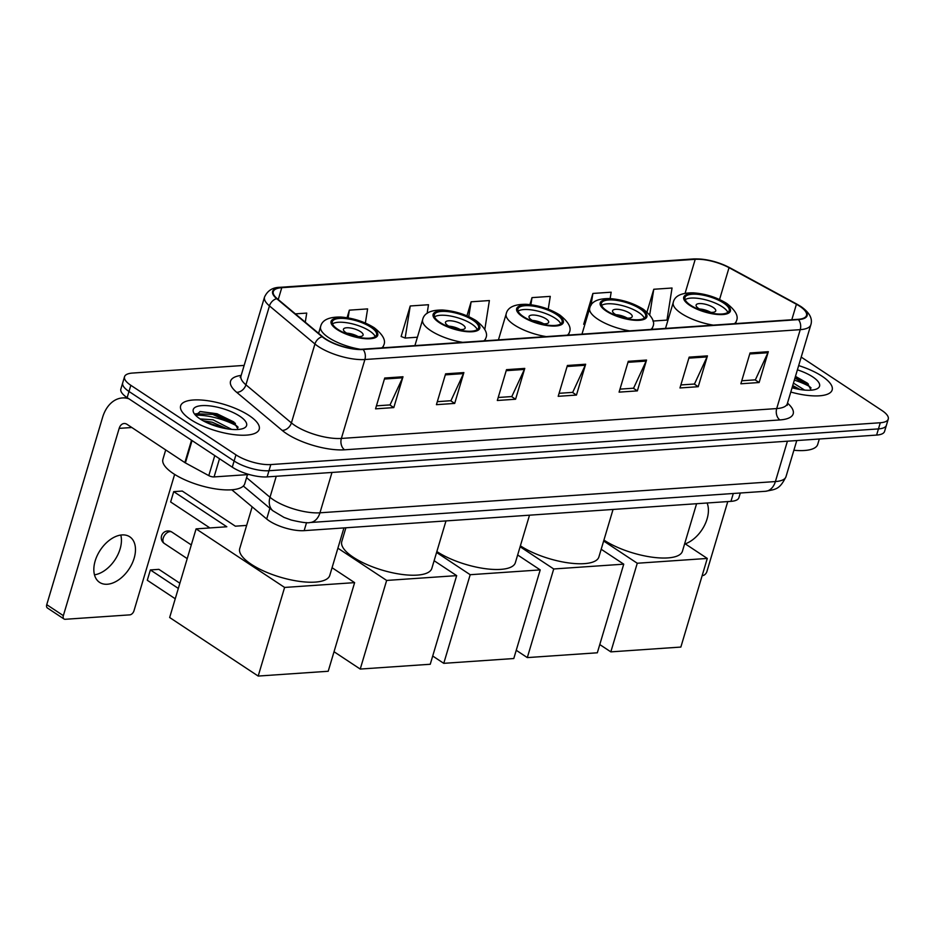<?xml version="1.0" encoding="UTF-8"?>
<svg xmlns="http://www.w3.org/2000/svg" width="935" height="935" viewBox="0 0 935 935"><rect width="100%" height="100%" fill="white"/><g stroke="black" fill="none" stroke-linecap="round" stroke-linejoin="round"><path stroke-width="1.4" d="M740.31 493.002L738.907 497.7A25.631 8.637 -163.4 0 1 730.948 501.359L304.156 530.648A25.631 8.637 -163.4 0 1 266.685 518.995L231.798 489.788M236.695 425.881A34.163 11.512 16.6 0 0 195.508 415.187A34.163 11.512 16.6 0 1 236.695 425.881M809.64 386.564A34.163 11.512 16.6 0 0 794.353 380.124A34.163 11.512 16.6 0 1 809.64 386.564M244.152 365.41L132.489 373.065A25.631 8.637 16.6 0 0 124.53 376.723L120.86 389.053A25.631 8.637 16.6 0 0 127.148 397.632L232.277 467.173A25.631 8.637 16.6 0 0 267.141 476.897L876.609 435.079A25.631 8.637 16.6 0 0 884.568 431.421L886.415 425.25A25.631 8.637 16.6 0 1 878.456 428.908A25.631 8.637 16.6 0 0 886.415 425.25L888.25 419.09A25.631 8.637 16.6 0 0 881.962 410.512L801.213 357.1M124.53 376.723A25.631 8.637 16.6 0 0 130.83 385.302L235.947 454.842A25.631 8.637 16.6 0 0 270.811 464.566L268.976 470.726L878.456 428.908L268.976 470.726A25.631 8.637 16.6 0 1 234.112 461.002A25.631 8.637 16.6 0 0 268.976 470.726L267.141 476.897M130.83 385.302L128.983 391.461L234.112 461.002L128.983 391.461A25.631 8.637 16.6 0 1 122.695 382.894A25.631 8.637 16.6 0 0 128.983 391.461L127.148 397.632L122.368 397.948A34.163 23.901 -93.9 0 0 102.581 417.396L46.75 604.664L63.346 615.651L119.177 428.37A8.544 5.972 86.1 0 1 124.121 423.508A8.544 5.972 86.1 0 1 127.008 424.326L184.861 462.591L191.535 440.221M822.087 376.244A41 13.826 16.6 0 0 798.677 365.585A41 13.826 16.6 0 1 822.087 376.244A41 13.826 16.6 0 1 832.162 389.965A41 13.826 16.6 0 0 822.087 376.244M249.142 415.561A41 13.826 16.6 0 0 207.547 400.694A41 13.826 16.6 0 0 180.63 405.848A41 13.826 16.6 0 0 190.693 419.57A41 13.826 16.6 0 0 232.289 434.424A41 13.826 16.6 0 0 259.205 429.27A41 13.826 16.6 0 0 249.142 415.561A41 13.826 16.6 0 0 207.547 400.694A41 13.826 16.6 0 0 180.63 405.848A41 13.826 16.6 0 0 190.693 419.57A41 13.826 16.6 0 0 232.289 434.424A41 13.826 16.6 0 0 259.205 429.27A41 13.826 16.6 0 0 249.142 415.561M799.787 306.283A27.337 9.21 -163.4 0 1 806.508 315.422A27.337 9.21 -163.4 0 1 798.011 319.326L362.675 349.199A27.337 9.21 -163.4 0 1 322.704 336.764L277.216 298.686A27.337 9.21 -163.4 0 1 273.289 291.591A27.337 9.21 -163.4 0 1 281.774 287.688L695.219 259.322A27.337 9.21 -163.4 0 1 729.031 267.69L796.421 304.261A27.337 9.21 -163.4 0 1 799.787 306.283M800.278 306.248A28.015 9.444 16.6 0 0 796.83 304.179L729.44 267.597A28.015 9.444 16.6 0 0 694.775 259.03L281.341 287.396A28.015 9.444 16.6 0 0 276.666 298.662L322.154 336.752A28.015 9.444 16.6 0 0 363.119 349.491L798.455 319.618A28.015 9.444 16.6 0 0 800.278 306.248M384.729 378.02L375.543 408.84L393.799 407.59L402.997 376.758L384.729 378.02M376.431 405.848L390.035 404.913L402.611 377.787A6.837 4.78 -93.9 0 0 402.997 376.758M389.778 404.925L393.799 407.59M445.609 373.836L436.423 404.668L454.69 403.417L463.877 372.586L445.609 373.836M437.323 401.664L450.927 400.729L463.491 373.614A6.837 4.78 -93.9 0 0 463.877 372.586M450.67 400.753L454.69 403.417M506.501 369.664L497.315 400.484L515.582 399.233L524.769 368.413L506.501 369.664M498.203 397.492L511.807 396.557L524.383 369.43A6.837 4.78 -93.9 0 0 524.769 368.413M511.55 396.569L515.582 399.233M750.045 352.951L740.859 383.782L759.126 382.52L768.313 351.7L750.045 352.951M741.759 380.779L755.363 379.844L767.927 352.729A6.837 4.78 -93.9 0 0 768.313 351.7M755.106 379.867L759.126 382.52M689.165 357.135L679.967 387.955L698.235 386.704L707.433 355.873L689.165 357.135M680.867 384.951L694.471 384.028L707.047 356.901A6.837 4.78 -93.9 0 0 707.433 355.873M694.214 384.04L698.235 386.704M628.273 361.307L619.087 392.139L637.354 390.877L646.541 360.057L628.273 361.307M619.975 389.135L633.579 388.2L646.155 361.085A6.837 4.78 -93.9 0 0 646.541 360.057M633.322 388.224L637.354 390.877M567.393 365.48L558.195 396.311L576.463 395.061L585.649 364.229L567.393 365.48M559.095 393.308L572.699 392.373L585.263 365.258A6.837 4.78 -93.9 0 0 585.649 364.229M572.442 392.396L576.463 395.061M790.8 392.034A41 13.826 16.6 0 0 832.162 389.965A41 13.826 16.6 0 1 790.8 392.034M270.811 464.566L880.291 422.749A25.631 8.637 16.6 0 0 888.25 419.09M365.375 323.031L367.607 308.901L349.339 310.163L347.084 317.713M305.277 322.178L306.727 313.085L295.343 313.868M548.237 309.193L550.271 296.372L532.003 297.622L529.923 304.611M610.146 298.592L611.163 292.199L592.895 293.45L583.697 324.27L584.457 324.223M652.934 321.056L666.971 320.097L672.043 288.015L653.775 289.266L646.997 312.021M427.12 313.424L428.499 304.728L410.231 305.979L401.127 336.495L401.793 336.752M484.798 329.541L489.379 300.544L471.123 301.806L466.939 315.82M471.123 301.806L468.774 316.626M532.003 297.622L530.881 304.728M584.889 324.387L583.791 323.966M592.895 293.45L591.014 305.336M653.775 289.266L649.731 314.815M410.231 305.979L405.159 338.061L417.407 337.219M405.159 338.061L401.127 336.495M349.339 310.163L348.124 317.888M793.873 450.261A42.706 14.399 16.6 0 0 817.716 444.394L819.317 439.006M793.453 383.116L804.649 390.094M792.728 385.559L800.091 389.521M792.062 387.78A27.851 9.385 16.6 0 0 816.816 388.902A27.851 9.385 16.6 0 0 812.714 376.887A27.851 9.385 16.6 0 0 797.415 369.839M811.112 390.164L807.384 383.14L795.463 376.384M794.949 378.114L808.296 385.465L811.066 387.908M795.311 376.887L808.366 384.016M792.389 386.681L797.777 389.124M685.238 543.854A27.337 17.216 123.5 0 0 707.094 503.007M702.173 575.586L702.734 575.551A4.266 2.688 123.5 0 0 706.918 571.484L727.769 501.581M723.515 302.987A23.059 7.772 16.6 0 0 700.116 294.63A23.059 7.772 16.6 0 0 684.969 297.529A23.059 7.772 16.6 0 0 690.638 305.242A23.059 7.772 16.6 0 0 714.036 313.599A23.059 7.772 16.6 0 0 729.171 310.7A23.059 7.772 16.6 0 0 723.515 302.987M727.851 312.407A23.059 7.772 16.6 0 0 722.369 306.844A23.059 7.772 16.6 0 0 685.145 299.679M603.928 540.079L603.928 540.079A46.984 15.837 16.6 0 0 651.59 557.108A46.984 15.837 16.6 0 0 682.433 551.206L696.587 503.72M713.23 307.475A10.25 3.459 16.6 0 0 702.828 303.758A10.25 3.459 16.6 0 0 696.107 305.044A10.25 3.459 16.6 0 0 698.62 308.468A10.25 3.459 16.6 0 0 709.022 312.185A10.25 3.459 16.6 0 0 715.742 310.899A10.25 3.459 16.6 0 0 713.23 307.475M710.822 312.372A10.25 3.459 16.6 0 0 699.427 308.971M610.835 651.87L637.261 563.244L707.281 558.44L680.855 647.067L610.835 651.87L599.779 644.554M637.261 563.244L603.648 541.014M684.724 543.515L707.281 558.44M639.972 308.725A23.059 7.772 16.6 0 0 616.574 300.357A23.059 7.772 16.6 0 0 601.439 303.256A23.059 7.772 16.6 0 0 607.096 310.981A23.059 7.772 16.6 0 0 630.494 319.338A23.059 7.772 16.6 0 0 645.641 316.439A23.059 7.772 16.6 0 0 639.972 308.725M644.308 318.145A23.059 7.772 16.6 0 0 638.827 312.57A23.059 7.772 16.6 0 0 601.614 305.406M520.386 545.818L520.386 545.818A46.984 15.837 16.6 0 0 568.059 562.835A46.984 15.837 16.6 0 0 598.903 556.933L613.056 509.458M629.699 313.202A10.25 3.459 16.6 0 0 619.297 309.485A10.25 3.459 16.6 0 0 612.565 310.771A10.25 3.459 16.6 0 0 615.078 314.207A10.25 3.459 16.6 0 0 625.48 317.923A10.25 3.459 16.6 0 0 632.212 316.626A10.25 3.459 16.6 0 0 629.699 313.202M627.28 318.099A10.25 3.459 16.6 0 0 615.885 314.698M527.305 657.597L553.719 568.971L623.738 564.167L597.325 652.794L527.305 657.597L516.249 650.281M553.719 568.971L520.105 546.741M601.193 549.254L623.738 564.167M556.442 314.452A23.059 7.772 16.6 0 0 533.043 306.096A23.059 7.772 16.6 0 0 517.896 308.994A23.059 7.772 16.6 0 0 523.565 316.708A23.059 7.772 16.6 0 0 546.963 325.064A23.059 7.772 16.6 0 0 562.099 322.166A23.059 7.772 16.6 0 0 556.442 314.452M560.778 323.872A23.059 7.772 16.6 0 0 555.285 318.309A23.059 7.772 16.6 0 0 518.072 311.145M436.855 551.545L436.855 551.545A46.984 15.837 16.6 0 0 484.517 568.573A46.984 15.837 16.6 0 0 515.36 562.671L529.514 515.185M546.157 318.928A10.25 3.459 16.6 0 0 535.755 315.224A10.25 3.459 16.6 0 0 529.023 316.509A10.25 3.459 16.6 0 0 531.548 319.934A10.25 3.459 16.6 0 0 541.949 323.65A10.25 3.459 16.6 0 0 548.67 322.365A10.25 3.459 16.6 0 0 546.157 318.928M543.749 323.826A10.25 3.459 16.6 0 0 532.354 320.436M443.763 663.336L470.188 574.709L540.208 569.906L513.783 658.532L443.763 663.336L432.706 656.019M470.188 574.709L436.575 552.468M517.651 554.981L540.208 569.906M472.9 320.179A23.059 7.772 16.6 0 0 449.501 311.822A23.059 7.772 16.6 0 0 434.366 314.721A23.059 7.772 16.6 0 0 440.023 322.435A23.059 7.772 16.6 0 0 463.421 330.803A23.059 7.772 16.6 0 0 478.568 327.904A23.059 7.772 16.6 0 0 472.9 320.179M477.236 329.599A23.059 7.772 16.6 0 0 471.754 324.036A23.059 7.772 16.6 0 0 434.541 316.871M345.892 527.784L341.778 541.552A46.984 15.837 16.6 0 0 353.313 557.272A46.984 15.837 16.6 0 0 400.986 574.3A46.984 15.837 16.6 0 0 431.83 568.398L445.983 520.912M462.626 324.667A10.25 3.459 16.6 0 0 452.224 320.95A10.25 3.459 16.6 0 0 445.492 322.236A10.25 3.459 16.6 0 0 448.005 325.672A10.25 3.459 16.6 0 0 458.407 329.377A10.25 3.459 16.6 0 0 465.139 328.091A10.25 3.459 16.6 0 0 462.626 324.667M460.207 329.564A10.25 3.459 16.6 0 0 448.812 326.163M360.232 669.063L386.646 580.436L456.666 575.633L430.252 664.259L360.232 669.063L334.029 651.73M386.646 580.436L337.897 548.191M434.12 560.719L456.666 575.633M370.856 327.18A23.059 7.772 16.6 0 0 347.458 318.823A23.059 7.772 16.6 0 0 332.311 321.722A23.059 7.772 16.6 0 0 337.979 329.447A23.059 7.772 16.6 0 0 361.377 337.804A23.059 7.772 16.6 0 0 376.513 334.905A23.059 7.772 16.6 0 0 370.856 327.18M375.192 336.6A23.059 7.772 16.6 0 0 369.711 331.037A23.059 7.772 16.6 0 0 332.498 323.872M252.169 506.84L239.734 548.564A46.984 15.837 16.6 0 0 251.27 564.284A46.984 15.837 16.6 0 0 298.931 581.301A46.984 15.837 16.6 0 0 329.774 575.399L343.94 527.913M360.571 331.668A10.25 3.459 16.6 0 0 350.169 327.951A10.25 3.459 16.6 0 0 343.449 329.237A10.25 3.459 16.6 0 0 345.962 332.673A10.25 3.459 16.6 0 0 356.364 336.378A10.25 3.459 16.6 0 0 363.096 335.092A10.25 3.459 16.6 0 0 360.571 331.668M358.163 336.565A10.25 3.459 16.6 0 0 346.768 333.164M175.242 598.762L147.286 580.261L150.371 569.941L147.286 580.261M258.189 676.063L284.602 587.437L354.622 582.634L328.208 671.26L258.189 676.063L169.656 617.509L196.081 528.883L226.831 526.767L173.711 491.635L170.637 501.966L209.896 527.936M178.328 588.431L150.371 569.941L158.892 569.357L179.871 583.23M170.637 501.966L173.711 491.635L182.231 491.05L235.351 526.183L246.63 525.412M284.602 587.437L196.081 528.883M332.065 567.72L354.622 582.634M120.79 535.054A27.337 17.216 -56.5 0 1 114.97 559.796A27.337 17.216 -56.5 0 1 94.482 574.826M107.303 584.246A27.337 17.216 123.5 0 0 132.01 563.77A27.337 17.216 123.5 0 0 129.731 536.784A27.337 17.216 123.5 0 0 122.006 534.925A27.337 17.216 123.5 0 0 97.298 555.402A27.337 17.216 123.5 0 0 99.578 582.376A27.337 17.216 123.5 0 0 107.303 584.246M219.503 458.723L214.08 476.92L249.189 474.512M128.855 398.754A34.163 23.901 -93.9 0 0 122.368 397.948M63.346 615.651A4.266 2.688 123.5 0 0 64.036 619.005L47.44 608.019A4.266 2.688 -56.5 0 1 46.75 604.664M64.036 619.005A4.266 2.688 123.5 0 0 65.24 619.286L129.79 614.868A4.266 2.688 123.5 0 0 133.974 610.8L174.635 474.396M214.08 476.92A4.266 1.438 -163.4 0 1 208.797 475.623L185.387 462.907A4.266 1.438 -163.4 0 1 184.861 462.591M165.705 449.922L162.912 459.307A42.706 14.399 16.6 0 0 173.396 473.601A42.706 14.399 16.6 0 0 216.721 489.075A42.706 14.399 16.6 0 0 244.771 483.711L247.471 474.629M200.067 418.927A27.851 9.385 16.6 0 0 243.871 428.207A27.851 9.385 16.6 0 0 239.769 416.204A27.851 9.385 16.6 0 0 207.021 405.638A27.851 9.385 16.6 0 0 194.048 413.352A27.851 9.385 16.6 0 0 200.067 418.927L213.028 419.803L231.705 429.399M203.117 420.762L212.303 422.246L227.147 428.838M238.168 429.481L233.832 421.954L217.013 413.761L200.394 411.529L195.508 415.21M195.707 413.749L212.736 414.415L235.351 424.77L238.121 427.213M211.801 424.724L217.925 426.757M199.786 411.61L213.098 413.188L235.421 423.333M205.455 421.989L224.832 428.429M733.297 493.493L730.948 501.359M269.888 508.254L266.685 518.995M306.551 522.607L304.156 530.648M246.571 477.656L269.993 497.268A34.163 11.512 16.6 0 0 273.464 499.839A34.163 11.512 16.6 0 0 319.957 512.801L775.396 481.56A34.163 11.512 16.6 0 0 785.996 476.675C779.58 489.613 776.003 489.239 765.496 491.284L310.058 522.525A17.087 11.956 86.1 0 0 319.957 512.801L331.983 472.444M787.422 441.191L775.396 481.56A17.087 11.956 86.1 0 1 765.496 491.284M276.257 476.266L269.993 497.268A17.087 12.669 129.9 0 0 272.938 510.814L243.334 486.025M876.609 435.079L880.291 422.749M232.277 467.173L235.947 454.842M787.492 403.125A42.706 14.399 -163.4 0 1 779.942 419.932L344.606 449.805A8.544 5.972 86.1 0 1 341.368 438.445L776.704 408.572A34.163 11.512 16.6 0 0 787.317 403.686L787.258 405.334L786.873 404.68M344.606 449.805A42.706 14.399 -163.4 0 1 286.496 433.595A42.706 14.399 -163.4 0 1 282.148 430.38L236.672 392.303A42.706 14.399 -163.4 0 1 241.183 375.391M294.876 425.472A34.163 11.512 16.6 0 0 341.368 438.445L364.895 359.519A34.163 11.512 -163.4 0 1 314.931 343.986L269.455 305.909A34.163 11.512 -163.4 0 1 264.535 297.038L241.008 375.952A34.163 11.512 16.6 0 0 245.928 384.823L291.404 422.9A34.163 11.512 16.6 0 0 294.876 425.472M798.455 319.618A8.544 5.972 -93.9 0 1 800.231 329.658A34.163 11.512 -163.4 0 0 810.844 324.772C812.796 318.625 809.535 312.582 801.085 306.633L797.286 304.366A8.544 4.266 118.5 0 0 796.83 304.179M797.286 304.366L729.896 267.784C717.706 261.555 705.586 258.598 693.536 258.937A8.544 5.972 86.1 0 1 694.775 259.03M281.341 287.396A8.544 5.972 -93.9 0 0 280.091 287.302C272.704 287.337 267.515 290.586 264.535 297.038M276.666 298.662A8.544 6.335 129.9 0 0 269.455 305.909L245.928 384.823A8.544 6.335 -50.1 0 1 236.672 392.303M322.154 336.752A8.544 6.335 129.9 0 0 314.931 343.986L291.404 422.9A8.544 6.335 -50.1 0 1 282.148 430.38M363.119 349.491A8.544 5.972 86.1 0 1 364.895 359.519L800.231 329.658L776.704 408.572A8.544 5.972 86.1 0 0 779.942 419.932M281.774 287.688L278.244 299.539M796.421 304.261L791.805 319.758M729.031 267.69L719.553 299.516M695.219 259.322L685.098 293.274M567.089 366.508L585.263 365.258M627.969 362.324L646.155 361.085M688.861 358.152L707.047 356.901M749.741 353.968L767.927 352.729M506.197 370.681L524.383 369.43M445.305 374.865L463.491 373.614M384.425 379.037L402.611 377.787M689.726 305.313A24.345 8.205 16.6 0 0 722.837 314.546A24.345 8.205 16.6 0 0 724.426 302.928A24.345 8.205 16.6 0 0 691.304 293.683A24.345 8.205 16.6 0 0 689.726 305.313M735.576 323.615L736.289 321.219A32.889 11.091 -163.4 0 1 734.326 323.697M713.3 325.135A32.889 11.091 -163.4 0 1 681.335 313.435A32.889 11.091 -163.4 0 1 673.258 302.426L665.51 328.419M606.184 311.039A24.345 8.205 16.6 0 0 639.306 320.284A24.345 8.205 16.6 0 0 640.884 308.655A24.345 8.205 16.6 0 0 607.773 299.422A24.345 8.205 16.6 0 0 606.184 311.039M652.046 329.342L652.759 326.946A32.889 11.091 -163.4 0 1 650.795 329.424M629.769 330.873A32.889 11.091 -163.4 0 1 597.792 319.162A32.889 11.091 -163.4 0 1 589.728 308.164L581.979 334.146M522.642 316.766A24.345 8.205 16.6 0 0 555.764 326.011A24.345 8.205 16.6 0 0 557.353 314.394A24.345 8.205 16.6 0 0 524.231 305.149A24.345 8.205 16.6 0 0 522.642 316.766M568.503 335.069L569.216 332.685A32.889 11.091 -163.4 0 1 567.253 335.162M546.227 336.6A32.889 11.091 -163.4 0 1 514.262 324.901A32.889 11.091 -163.4 0 1 506.186 313.891L498.437 339.884M439.111 322.505A24.345 8.205 16.6 0 0 472.233 331.738A24.345 8.205 16.6 0 0 473.811 320.121A24.345 8.205 16.6 0 0 440.689 310.876A24.345 8.205 16.6 0 0 439.111 322.505M484.973 340.808L485.686 338.412A32.889 11.091 -163.4 0 1 483.722 340.889M462.696 342.339A32.889 11.091 -163.4 0 1 430.719 330.628A32.889 11.091 -163.4 0 1 422.655 319.618L414.906 345.611M337.067 329.506A24.345 8.205 16.6 0 0 370.19 338.739A24.345 8.205 16.6 0 0 371.768 327.121A24.345 8.205 16.6 0 0 338.645 317.888A24.345 8.205 16.6 0 0 337.067 329.506M382.918 347.808L383.63 345.412A32.889 11.091 -163.4 0 1 381.667 347.89M360.255 349.269A32.889 11.091 -163.4 0 1 328.676 337.628A32.889 11.091 -163.4 0 1 320.6 326.631L318.601 333.339M191.301 544.93L171.876 532.073A6.837 4.301 123.5 0 0 169.948 531.618A6.837 4.301 123.5 0 0 163.239 538.116A6.837 4.301 123.5 0 0 164.338 543.48L187.21 558.616M119.177 428.37L131.812 427.505M192.049 440.56L185.387 462.907M208.797 475.623L214.769 455.59M310.058 522.525C307.732 523.249 301.467 522.42 291.241 520.035L284.03 517.417L272.938 510.814M785.996 476.675L796.772 440.56M693.536 258.937L280.091 287.302M810.844 324.772L787.317 403.686M241.008 375.952L240.166 377.366L240.844 377.027M736.289 321.219C738.86 316.404 735.716 310.502 726.846 303.513C716.806 297.318 705.633 293.765 693.326 292.842C681.393 292.69 674.696 295.881 673.258 302.426M652.759 326.946C655.33 322.143 652.174 316.24 643.303 309.24C633.264 303.057 622.102 299.504 609.795 298.569C597.851 298.417 591.165 301.619 589.728 308.164M569.216 332.685C571.788 327.869 568.644 321.967 559.773 314.978C549.733 308.784 538.56 305.231 526.253 304.307C514.32 304.156 507.623 307.346 506.186 313.891M485.686 338.412C488.257 333.608 485.101 327.706 476.231 320.705C466.191 314.522 455.029 310.958 442.722 310.034C430.778 309.882 424.093 313.073 422.655 319.618M383.63 345.412C386.202 340.609 383.058 334.707 374.187 327.706C364.147 321.523 352.974 317.958 340.679 317.035C328.734 316.883 322.037 320.086 320.6 326.631M171.876 532.073A6.837 6.837 0 0 0 161.498 536.035A6.837 6.837 0 0 0 164.338 543.48"/></g></svg>
